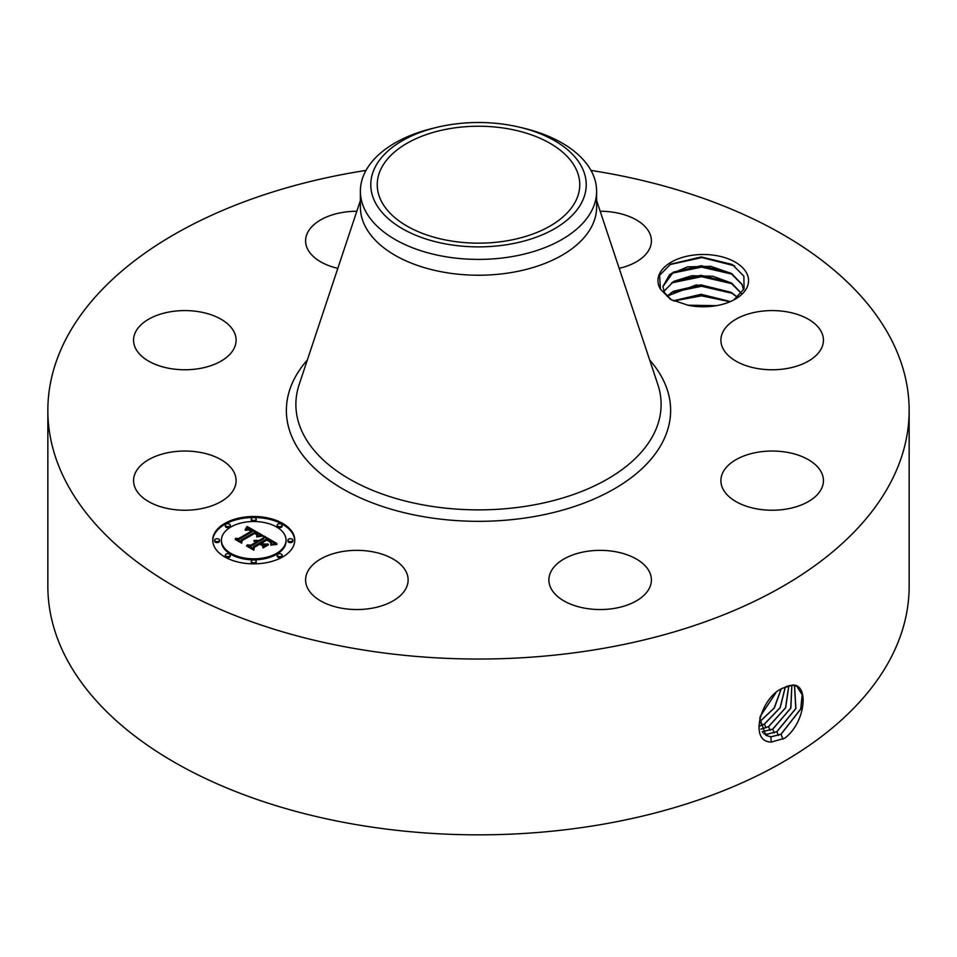 <?xml version="1.0" encoding="UTF-8"?>
<svg xmlns="http://www.w3.org/2000/svg" width="957" height="957" viewBox="0 0 957 957"><rect width="100%" height="100%" fill="white"/><g stroke="black" fill="none" stroke-linecap="round" stroke-linejoin="round"><path stroke-width="1.44" d="M507.007 240.793A101.263 58.461 180 0 1 377.237 184.701A101.263 58.461 180 0 1 449.993 128.597A101.263 58.461 180 0 1 579.763 184.701A101.263 58.461 180 0 1 507.007 240.793M581.868 202.202A107.722 62.193 0 0 0 520.333 127.389A107.722 62.193 0 0 0 436.667 127.389A107.722 62.193 0 0 0 375.132 167.188A107.722 62.193 0 0 0 448.175 244.37A107.722 62.193 0 0 0 581.868 202.202M520.333 127.389L524.376 128.37A118.118 68.198 0 0 1 596.618 191.209A118.118 68.198 0 0 1 591.845 210.408A118.118 68.198 180 0 1 511.756 256.643A118.118 68.198 0 0 1 360.382 191.209A118.118 68.198 0 0 1 365.155 172.009A118.118 68.198 180 0 1 432.624 128.37L436.667 127.389M596.618 191.209L596.618 207.035A118.118 68.198 180 0 1 511.756 272.47A118.118 68.198 180 0 1 360.382 207.035L360.382 191.209M590.995 170.406A430.65 248.629 180 0 1 909.15 410.409A430.65 248.629 180 0 1 599.74 648.978A430.65 248.629 180 0 1 47.85 410.409A430.65 248.629 180 0 1 357.26 171.829A430.65 248.629 180 0 1 366.005 170.406M746.723 273.283A45.302 26.15 180 0 1 735.287 299.134A45.302 26.15 180 0 1 688.502 305.367L670.63 299.481L660.426 289.146A45.302 26.15 180 0 1 659.792 288.009A45.302 26.15 180 0 1 690.511 255.543A45.302 26.15 180 0 1 746.723 273.283M135.643 488.967A51.271 29.595 180 0 1 133.561 480.629A51.271 29.595 180 0 1 177.547 451.333A51.271 29.595 180 0 1 234.034 472.303A51.271 29.595 180 0 1 236.104 480.629A51.271 29.595 180 0 1 192.13 509.937A51.271 29.595 180 0 1 135.643 488.967M229.824 354.365A51.271 29.595 180 0 1 172.152 368.852A51.271 29.595 180 0 1 133.561 340.178A51.271 29.595 180 0 1 139.842 325.99A51.271 29.595 180 0 1 197.525 311.503A51.271 29.595 180 0 1 236.104 340.178A51.271 29.595 180 0 1 229.824 354.365M337.821 268.343A51.271 29.595 180 0 1 305.594 240.865A51.271 29.595 180 0 1 342.427 212.454A51.271 29.595 180 0 1 356.817 211.258M600.183 211.258A51.271 29.595 180 0 1 624.718 214.882A51.271 29.595 180 0 1 651.406 240.865A51.271 29.595 180 0 1 619.179 268.343M722.966 348.515A51.271 29.595 180 0 1 720.896 340.178A51.271 29.595 180 0 1 764.87 310.881A51.271 29.595 180 0 1 821.357 331.84A51.271 29.595 180 0 1 823.439 340.178A51.271 29.595 180 0 1 779.453 369.474A51.271 29.595 180 0 1 722.966 348.515M727.176 466.442A51.271 29.595 180 0 1 784.848 451.955A51.271 29.595 180 0 1 823.439 480.629A51.271 29.595 180 0 1 817.158 494.829A51.271 29.595 180 0 1 759.475 509.315A51.271 29.595 180 0 1 720.896 480.629A51.271 29.595 180 0 1 727.176 466.442M585.708 551.555A51.271 29.595 180 0 1 651.406 579.954A51.271 29.595 180 0 1 614.573 608.353A51.271 29.595 180 0 1 548.875 579.954A51.271 29.595 180 0 1 585.708 551.555M381.436 553.971A51.271 29.595 180 0 1 408.125 579.954A51.271 29.595 180 0 1 332.282 605.925A51.271 29.595 180 0 1 305.594 579.954A51.271 29.595 180 0 1 381.436 553.971M224.739 523.431A41.019 23.674 180 0 1 269.431 518.299A41.019 23.674 180 0 1 294.756 540.167A41.019 23.674 180 0 1 282.746 556.914A41.019 23.674 180 0 1 238.042 562.046A41.019 23.674 180 0 1 212.729 540.167A41.019 23.674 180 0 1 224.739 523.431M909.15 410.409L909.15 586.222A430.65 248.629 180 0 1 599.74 824.79A430.65 248.629 180 0 1 47.85 586.222L47.85 410.409M783.053 688.059L783.017 688.071C760.959 696.564 748.087 742.488 771.533 742.01L784.704 738.206C805.531 722.762 809.347 684.291 792.755 685.056L783.053 688.059M733.84 299.936L744.044 288.87L743.876 276.19L732.296 264.479L701.266 256.931L670.57 264.192L659.624 275.281L660.426 289.146M294.744 540.669A41.019 23.674 0 0 0 269.037 519.208A41.019 23.674 0 0 0 224.739 524.436A41.019 23.674 0 0 0 212.729 540.669M759.702 718.037L765.72 735.215L770.899 736.878L781.044 734.306L800.865 708.922L802.265 694.746L796.798 686.241L792.623 685.176L786.714 686.313M671.467 299.912L664.517 292.686L662.89 286.55L669.649 274.539L687.604 266.859L710.776 266.333L731.627 273.546L741.998 284.349L743.565 289.899M221.426 540.167A32.311 18.662 180 0 1 230.888 526.984A32.311 18.662 180 0 1 266.106 522.929A32.311 18.662 180 0 1 286.047 540.167A32.311 18.662 180 0 1 276.585 553.361A32.311 18.662 180 0 1 241.367 557.405A32.311 18.662 180 0 1 221.426 540.167L221.426 541.172A32.311 18.662 0 0 0 241.367 558.409A32.311 18.662 0 0 0 276.585 554.366A32.311 18.662 0 0 0 286.047 541.172A32.311 18.662 0 0 0 286.035 540.669M277.183 525.202L277.183 526.206A2.488 1.435 0 0 0 278.714 527.534A2.488 1.435 0 0 0 281.418 527.223A2.488 1.435 0 0 0 282.148 526.206L282.148 525.202A2.488 1.435 180 0 1 281.418 526.218A2.488 1.435 180 0 1 278.714 526.529A2.488 1.435 180 0 1 277.183 525.202A2.488 1.435 180 0 1 277.901 524.185A2.488 1.435 180 0 1 280.616 523.874A2.488 1.435 180 0 1 282.148 525.202M277.183 555.144L277.183 556.149A2.488 1.435 0 0 0 278.714 557.464A2.488 1.435 0 0 0 281.418 557.153A2.488 1.435 0 0 0 282.148 556.149L282.148 555.144A2.488 1.435 180 0 1 281.418 556.149A2.488 1.435 180 0 1 278.714 556.46A2.488 1.435 180 0 1 277.183 555.144A2.488 1.435 180 0 1 277.901 554.127A2.488 1.435 180 0 1 280.616 553.816A2.488 1.435 180 0 1 282.148 555.144M287.913 540.167L287.913 541.172A2.488 1.435 0 0 0 289.457 542.499A2.488 1.435 0 0 0 292.16 542.188A2.488 1.435 0 0 0 292.89 541.172L292.89 540.167A2.488 1.435 180 0 1 292.16 541.183A2.488 1.435 180 0 1 289.457 541.495A2.488 1.435 180 0 1 287.913 540.167A2.488 1.435 180 0 1 288.643 539.15A2.488 1.435 180 0 1 291.359 538.839A2.488 1.435 180 0 1 292.89 540.167M225.326 555.144L225.326 556.149A2.488 1.435 0 0 0 226.857 557.464A2.488 1.435 0 0 0 229.572 557.153A2.488 1.435 0 0 0 230.302 556.149L230.302 555.144A2.488 1.435 180 0 1 229.572 556.149A2.488 1.435 180 0 1 226.857 556.46A2.488 1.435 180 0 1 225.326 555.144A2.488 1.435 180 0 1 226.055 554.127A2.488 1.435 180 0 1 228.759 553.816A2.488 1.435 180 0 1 230.302 555.144M251.248 561.34L251.248 562.345A2.488 1.435 0 0 0 252.792 563.673A2.488 1.435 0 0 0 255.495 563.362A2.488 1.435 0 0 0 256.225 562.345L256.225 561.34A2.488 1.435 180 0 1 255.495 562.357A2.488 1.435 180 0 1 252.792 562.668A2.488 1.435 180 0 1 251.248 561.34A2.488 1.435 180 0 1 251.978 560.323A2.488 1.435 180 0 1 254.694 560.012A2.488 1.435 180 0 1 256.225 561.34M225.326 525.202L225.326 526.206A2.488 1.435 0 0 0 226.857 527.534A2.488 1.435 0 0 0 229.572 527.223A2.488 1.435 0 0 0 230.302 526.206L230.302 525.202A2.488 1.435 180 0 1 229.572 526.218A2.488 1.435 180 0 1 226.857 526.529A2.488 1.435 180 0 1 225.326 525.202A2.488 1.435 180 0 1 226.055 524.185A2.488 1.435 180 0 1 228.759 523.874A2.488 1.435 180 0 1 230.302 525.202M251.248 519.005L251.248 520.01A2.488 1.435 0 0 0 252.792 521.338A2.488 1.435 0 0 0 255.495 521.027A2.488 1.435 0 0 0 256.225 520.01L256.225 519.005A2.488 1.435 180 0 1 255.495 520.022A2.488 1.435 180 0 1 252.792 520.333A2.488 1.435 180 0 1 251.248 519.005A2.488 1.435 180 0 1 251.978 517.988A2.488 1.435 180 0 1 254.694 517.677A2.488 1.435 180 0 1 256.225 519.005M214.583 540.167L214.583 541.172A2.488 1.435 0 0 0 216.126 542.499A2.488 1.435 0 0 0 218.83 542.188A2.488 1.435 0 0 0 219.56 541.172L219.56 540.167A2.488 1.435 180 0 1 218.83 541.183A2.488 1.435 180 0 1 216.126 541.495A2.488 1.435 180 0 1 214.583 540.167A2.488 1.435 180 0 1 215.313 539.15A2.488 1.435 180 0 1 218.029 538.839A2.488 1.435 180 0 1 219.56 540.167M765.684 735.191L770.804 736.818L780.948 734.246L800.746 708.91L802.181 694.746L796.75 686.217M743.553 289.923L741.998 284.48L730.562 273.044L701.266 265.723L673.333 272.159L662.89 286.622M763.842 733.708L766.82 734.318L776.905 731.758L795.925 708.491L794.525 685.415M262.421 535.166L256.751 536.327L257.6 534.054L254.993 532.2L241.104 540.035L241.224 541.698L235.434 538.36L238.688 538.528L251.296 531.243L248.7 530.022L245.566 530.274L248.33 529.676L252.241 530.692L248.353 528.982L245.028 529.807L247.109 526.47L262.421 535.166M262.421 536.087L256.667 536.913L262.421 536.087M257.062 535.274L254.837 533.3L242.085 540.645L241.714 543.181L235.243 539.449L241.355 542.583L241.595 540.49L254.801 532.858L256.978 534.281L257.062 535.274M263.594 535.836L276.74 543.432L270.867 544.425L271.25 541.865L266.788 538.899L260.854 542.32L261.62 542.775L266.859 539.748L270.209 541.758L270.843 543.54L269.898 541.937L266.836 540.131L261.943 542.954L263.857 544.055L268.02 543.995L262.72 547.057L262.685 544.617L259.79 542.942L253.402 546.626L253.378 548.517L247.157 544.916L250.866 545.167L256.32 542.021L253.892 541.16L257.254 541.471L254.012 540.454L258.318 540.861L263.665 537.774L263.594 535.836M276.932 544.437L270.687 545.107L276.92 544.186M268.51 544.784L263.031 547.942L268.51 544.784M262.409 545.681L259.814 544.186L254.383 547.308L253.856 550.191L246.523 545.957L253.485 549.593L253.916 547.213L259.837 543.803L262.385 545.275M763.794 733.672L766.724 734.258L776.797 731.698L795.805 708.479L794.466 685.403M741.998 294.05L730.562 282.614L700.871 275.293L673.333 281.729L663.907 291.406M663.871 291.335L673.836 281.322L691.827 275.724L712.965 276.262L731.627 283.116L741.998 293.919M261.058 535.394L247.109 527.474L245.937 529.388M247.109 526.47L247.109 527.474M246.906 526.852L246.906 527.857M246.691 527.211L246.691 528.216M246.475 527.57L246.475 528.575M246.26 527.905L246.26 528.91M246.045 528.24L246.045 529.245M245.817 528.563L245.817 529.436M245.578 528.862L245.578 529.532M252.241 530.692L252.241 531.697L251.296 531.865M251.488 530.979L251.488 531.984M251.296 531.243L251.296 532.248L238.688 539.533L237.336 539.461M238.688 538.528L238.688 539.533M241.152 541.662L241.104 540.035M257.72 534.485L257.529 535.142M257.708 534.64L257.708 535.645M257.672 534.796L257.672 535.8M257.612 534.963L257.612 535.968M257.421 535.322L257.421 536.123M257.289 535.501L257.289 536.159M257.11 534.449L257.11 535.19M256.978 534.281L256.978 535.083M256.775 534.102L256.775 534.748M241.989 541.267L241.427 543.014M241.595 540.49L241.595 541.495M275.245 543.576L263.63 536.865M263.665 537.774L263.665 538.779L258.318 541.865L257.194 541.435M258.318 540.861L258.318 541.865M257.9 540.669L257.9 541.674M257.481 540.514L257.481 541.518M257.05 540.394L257.05 541.339M256.62 540.298L256.62 541.1M256.189 540.238L256.189 540.92M257.254 541.471L257.254 542.475L256.32 542.643M256.655 541.818L256.655 542.822M256.404 541.686L256.404 542.691M256.32 542.021L256.32 543.026L250.866 546.172L249.107 546.052M250.866 545.167L250.866 546.172M266.237 545.023L263.857 545.059L261.943 543.959L261.943 542.954M263.857 544.055L263.857 545.059M270.867 542.559L270.867 543.468M270.711 542.308L270.711 542.942M261.943 543.588L260.854 543.325L260.854 542.32M261.62 542.775L261.62 543.779M271.525 542.715L271.405 544.294M271.501 542.918L271.501 543.923M271.453 543.133L271.453 544.138M271.381 543.361L271.381 544.306M271.286 543.612L271.286 544.33M254.251 548.026L253.593 550.048M253.916 547.213L253.916 548.217M762.203 731.65L772.658 729.162L790.745 708.108L791.834 685.176M762.239 731.71L772.754 729.222L790.865 708.108L791.894 685.176M667.017 296.132L696.409 284.863L731.627 292.686L737.5 297.28M737.428 297.34L730.562 292.184L700.871 284.863L673.333 291.311L667.077 296.192M760.205 716.314L775.601 693.215M760.145 716.482L775.744 693.083M760.911 729.102L768.519 726.626L785.518 707.821L788.807 685.631M760.935 729.174L768.615 726.674L785.637 707.821L788.879 685.607M730.323 301.611L701.146 294.433L673.405 300.833M730.454 301.551L701.134 294.301L673.273 300.785M759.559 721.889L774.201 707.965L781.044 689.196M759.559 721.997L774.345 707.953L781.151 689.124M759.99 725.908L764.368 724.078L780.075 707.69L785.29 686.911M760.014 725.992L764.476 724.138L780.206 707.678L785.374 686.863M716.338 305.678L687.437 305.175M716.003 305.738L687.784 305.235M691.636 305.917L712.319 306.264M673.728 300.988L701.505 295.833L730.012 301.742M671.455 292.483L701.529 286.263L732.476 293.368M671.455 282.913L701.529 276.693L732.476 283.798M671.455 273.343L701.529 267.123L732.476 274.228M669.936 264.575L701.876 257.553L734.629 265.831M596.618 200.539L657.842 384.558A182.62 105.437 180 0 1 529.915 505.607A182.62 105.437 180 0 1 299.158 384.558L360.382 200.539M649.683 360.047A192.13 110.928 180 0 1 532.594 516.84A192.13 110.928 180 0 1 330.632 481.227A192.13 110.928 180 0 1 307.317 360.047M781.044 734.306L782.97 739.223M770.899 736.878L771.234 742.237M776.905 731.758L778.352 735.466M766.82 734.318L766.916 735.849M772.754 729.222L774.201 732.93M762.741 731.758L762.789 732.5M768.615 726.674L770.062 730.382M764.476 724.138L765.911 727.834M760.325 721.59L761.772 725.298M286.047 540.167L286.047 541.172"/></g></svg>
